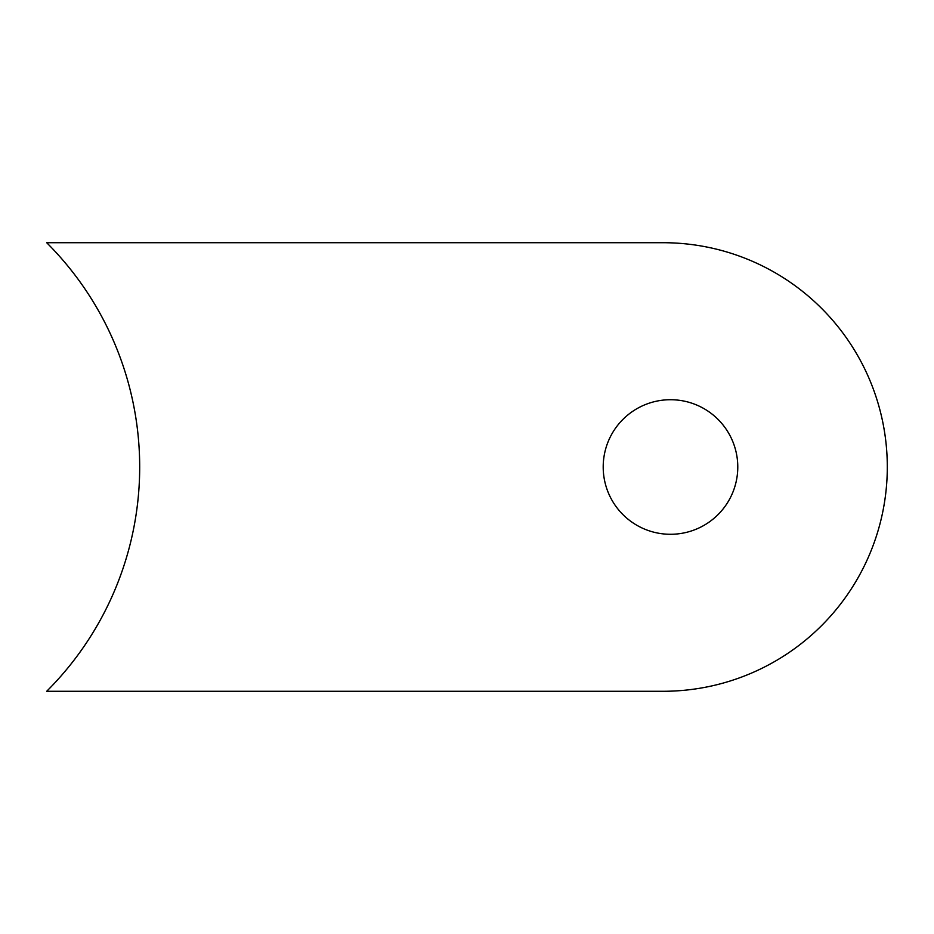 <?xml version="1.0" encoding="UTF-8"?>
<svg xmlns="http://www.w3.org/2000/svg" width="934" height="934" viewBox="0 0 934 934"><rect width="100%" height="100%" fill="white"/><g stroke="black" fill="none" stroke-linecap="round" stroke-linejoin="round"><path stroke-width="1.4" d="M737.778 467A67.283 67.283 0 0 0 670.495 399.717A67.283 67.283 0 0 0 603.201 467A67.283 67.283 0 0 0 670.495 534.283A67.283 67.283 0 0 0 737.778 467M663.012 242.712A224.288 224.288 0 0 1 887.3 467A224.288 224.288 0 0 1 663.012 691.288L46.7 691.288A316.988 316.988 0 0 0 46.7 242.712L663.012 242.712M139.318 451.869L139.446 454.823M135.383 519.024L134.986 521.347M135.418 518.837L135.056 520.974M139.68 468.471L139.656 471.331M138.909 444.782L139.049 447.012M137.742 502.072L137.391 505.014M133.258 403.476L133.947 406.979M130.083 389.583L130.34 390.622M130.888 392.852L131.671 396.168"/></g></svg>
